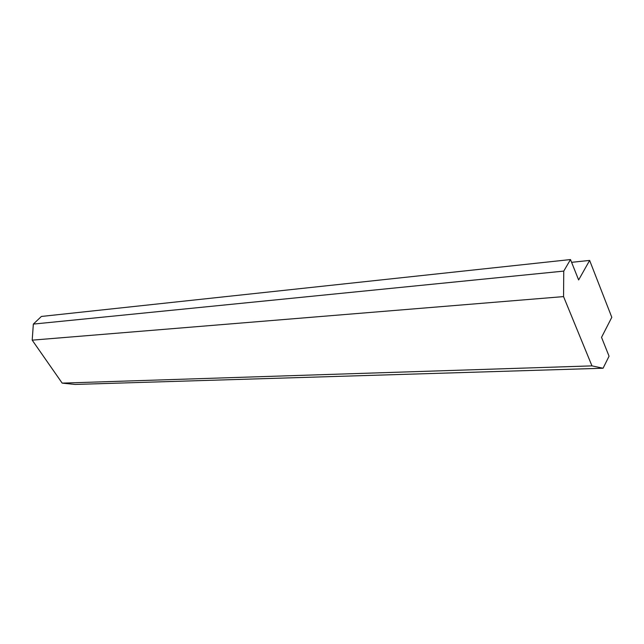 <?xml version="1.0" encoding="UTF-8"?>
<svg xmlns="http://www.w3.org/2000/svg" width="644" height="644" viewBox="0 0 644 644"><rect width="100%" height="100%" fill="white"/><g stroke="black" fill="none" stroke-linecap="round" stroke-linejoin="round"><path stroke-width="0.97" d="M589.638 260.426L611.8 317.315L601.536 337.351L609.055 356.196L603.074 368.239L591.965 365.881L563.556 296.602L563.758 271.1L570.495 259.556L578.634 279.955L589.638 260.426L571.598 262.325M591.965 365.881L62.178 383.124L75.05 384.444L603.074 368.239M62.178 383.124L32.2 340.153L563.556 296.602M32.2 340.153L33.343 324.093L563.758 271.1M33.343 324.093L41.401 316.446L570.495 259.556"/></g></svg>
